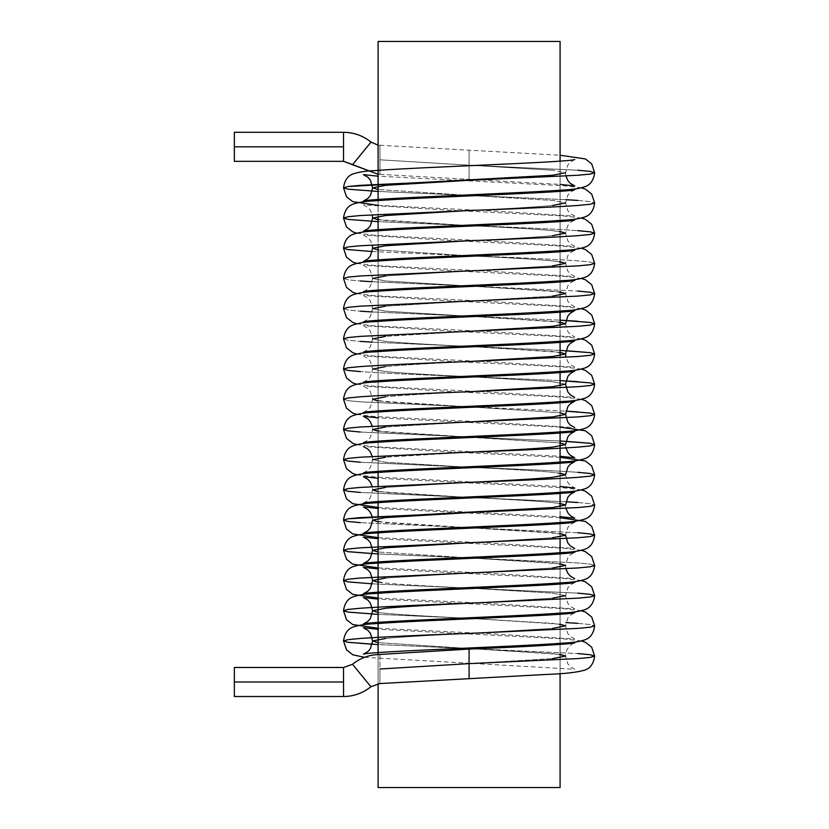 <?xml version="1.0" encoding="UTF-8"?>
<svg xmlns="http://www.w3.org/2000/svg" width="829" height="829" viewBox="0 0 829 829"><rect width="100%" height="100%" fill="white"/><g stroke="black" fill="none" stroke-linecap="round" stroke-linejoin="round"><path stroke-width="0.62" stroke-dasharray="4.14 3.11" d="M234.348 146.816L234.348 161.334L234.348 146.816L343.527 146.816L343.527 161.334L343.527 132.288L343.527 146.816L234.348 146.816L234.348 132.288L234.348 146.816M379.931 159.81L379.931 174.339L378.107 174.297L379.931 174.339L379.931 145.293L379.931 159.81L469.09 165.189L469.09 150.64L469.09 165.189L379.931 159.81L469.09 165.189L469.09 179.748L469.09 165.189L469.09 179.748L469.09 165.189L577.834 170.225L469.09 165.189L469.09 150.64L469.09 165.189L552.622 170.225L469.09 165.189L469.09 179.748L469.09 165.189L469.09 179.748L469.09 165.189L379.931 159.81L379.931 174.339L379.931 159.81M352.626 164.588L371.029 142.111L352.626 164.588M378.107 145.179L379.931 145.293L378.107 145.179M370.905 686.744L352.512 664.278L370.905 686.744M379.931 654.485L379.931 683.521L379.931 669.003L379.931 683.521L379.931 669.003L469.09 663.625L469.09 678.184L469.09 663.625L469.09 678.184L469.09 663.625L552.622 658.589L469.09 663.625L469.09 649.066L469.09 663.625L379.931 669.003L379.931 654.485M234.348 682.008L234.348 696.526L234.348 682.008L343.527 682.008L343.527 696.526L343.527 682.008L234.348 682.008L234.348 667.48L234.348 682.008M378.107 191.458L565.917 199.675L469.09 195.406L378.107 189.52L469.09 195.406L378.107 191.458M577.834 200.431L590.227 201.623L594.652 202.95L590.227 201.623L577.834 200.431M560.083 231.488L552.622 230.649C537.213 229.198 501.555 227.053 469.09 225.612L378.107 221.664L469.09 225.612C511.358 227.053 557.772 229.198 577.834 230.649C557.772 229.198 511.358 227.053 469.09 225.612L385.568 220.576L372.646 218.058M372.262 251.539L469.09 255.819C511.358 257.259 557.772 259.404 577.834 260.855L590.227 262.047L594.652 263.373L590.227 262.047L577.834 260.855C557.772 259.404 511.358 257.259 469.09 255.819L378.107 249.933L469.09 255.819L372.262 251.539M343.527 278.471L347.952 279.798L360.356 280.99L347.952 279.798L343.527 278.471M560.083 291.912L469.09 286.026L372.262 281.746L577.834 291.062L469.09 286.026L385.568 280.99L372.646 278.471L385.568 275.953L552.622 265.891L385.568 275.953M343.527 308.678L347.952 310.005L360.356 311.196L347.962 310.005L343.527 308.678M560.083 322.118L469.09 316.232L372.262 311.953L560.083 320.17L469.09 316.232L385.568 311.196L372.646 308.678L385.568 306.16L552.622 296.098L385.568 306.16M343.527 338.885L347.952 340.211L360.356 341.403L347.952 340.211L343.527 338.885M560.083 352.325L469.09 346.439L372.262 342.159L565.917 350.719M343.527 369.102L347.952 370.418L360.356 371.61C380.407 373.06 426.831 375.205 469.09 376.646L560.083 380.594L469.09 376.646C436.624 375.205 400.977 373.06 385.568 371.61L372.646 369.102L385.568 366.584C400.977 365.133 436.624 362.988 469.09 361.548C436.624 362.988 400.977 365.133 385.568 366.584M378.107 400.977L560.083 412.738L469.09 406.852L360.356 401.827L347.952 400.635L343.527 399.309L347.952 400.635L360.356 401.827L565.917 411.132L469.09 406.852L385.568 401.827L372.646 399.309L385.568 396.79C400.977 395.34 436.624 393.195 469.09 391.754C436.624 393.195 400.977 395.34 385.568 396.79M343.527 429.515L347.952 430.842L360.356 432.033L565.917 441.339M560.083 473.152L552.622 472.312C537.213 470.862 501.555 468.717 469.09 467.276L360.356 462.24L469.09 467.276C511.358 468.717 557.772 470.862 577.834 472.312C557.772 470.862 511.358 468.717 469.09 467.276L385.568 462.24L372.646 459.722L385.568 457.204L469.09 452.168L385.568 457.204M560.083 503.358L552.622 502.519C537.213 501.068 501.555 498.923 469.09 497.483L360.356 492.447L565.917 501.763L469.09 497.483L385.568 492.447L372.646 489.929L385.568 487.411L469.09 482.374L385.568 487.411M577.834 502.519L590.227 503.711L594.652 505.037L590.227 503.711L577.834 502.519M574.787 522.032L570.228 524.674L567.844 527.472L565.544 535.244L552.622 532.726L469.09 527.69L360.356 522.653L577.834 532.726L590.227 533.917L594.652 535.244M378.107 553.959L577.834 562.932L590.227 564.124L594.652 565.451L590.227 564.124L577.834 562.932L469.09 557.896L378.107 552.01L469.09 557.896L372.262 553.617M378.107 582.227L385.568 583.067C400.977 584.518 436.624 586.663 469.09 588.103L552.622 593.139L565.544 595.657L552.622 593.139L469.09 588.103L372.262 583.823L577.834 593.139L469.09 588.103C436.624 586.663 400.977 584.518 385.568 583.067L372.646 580.549M378.107 614.372L469.09 618.31C436.624 616.869 400.977 614.724 385.568 613.273L378.107 612.434L385.568 613.273C400.977 614.724 436.624 616.869 469.09 618.31L378.107 614.372M577.834 623.346L590.227 624.538L594.652 625.864L590.227 624.538L577.834 623.346M372.262 644.247L577.834 653.553L469.09 648.516L378.107 642.641L469.09 648.516L378.107 644.579M560.083 654.402L469.09 648.516L552.622 653.553L565.544 656.071L552.622 658.589M385.568 638.454C400.977 637.004 436.624 634.859 469.09 633.418L552.622 628.382L469.09 633.418C436.624 634.859 400.977 637.004 385.568 638.454M560.083 624.196L469.09 618.31L552.622 623.346L565.544 625.864L552.622 628.382M469.09 603.211L552.622 598.175L469.09 603.211M385.568 578.031L552.622 567.969L385.568 578.031M560.083 563.782L469.09 557.896L552.622 562.932L565.544 565.451L552.622 567.969M469.09 542.788L552.622 537.762L469.09 542.788M577.834 532.726L469.09 527.69L385.568 522.653L372.646 520.135L385.568 517.617M560.083 441.007L469.09 437.07L560.083 442.945L385.568 432.033L372.646 429.515L385.568 426.997L469.09 421.961L385.568 426.997M363.392 382.304L367.952 379.661L370.345 376.863L372.646 369.102L385.568 371.61C400.977 373.06 436.624 375.205 469.09 376.646L552.622 381.682L565.544 384.2L552.622 381.682L469.09 376.646C426.831 375.205 380.407 373.06 360.356 371.61M560.083 350.387L469.09 346.439C436.624 344.999 400.977 342.854 385.568 341.403L372.646 338.885L385.568 336.367L469.09 331.341L385.568 336.367M560.083 261.695L552.622 260.855C537.213 259.404 501.555 257.259 469.09 255.819C501.555 257.259 537.213 259.404 552.622 260.855L565.544 263.373L552.622 265.891M469.09 240.711C501.555 239.27 537.213 237.125 552.622 235.674C537.213 237.125 501.555 239.27 469.09 240.711M469.09 210.504C501.555 209.063 537.213 206.918 552.622 205.468C537.213 206.918 501.555 209.063 469.09 210.504M574.787 216.162L570.228 213.519L567.844 210.721L565.544 202.95L552.622 200.431L469.09 195.406L552.622 200.431L565.544 202.95L552.622 205.468M565.917 176.017L565.544 172.743L552.622 170.225L565.544 172.743L552.622 175.261M594.652 656.071L590.227 654.744L577.834 653.553M594.652 595.657L590.227 594.331L577.834 593.139M594.652 474.82L590.227 473.504L577.834 472.312M360.356 462.24L347.952 461.048L343.527 459.722M378.107 431.184L469.09 437.07L360.356 432.033M594.652 414.407L590.227 413.08L577.834 411.889M594.652 384.2L590.227 382.874L577.834 381.682M594.652 323.787L590.227 322.46L577.834 321.269M594.652 293.58L590.227 292.254L577.834 291.062M594.652 233.156L590.227 231.84L577.834 230.649M378.107 219.726L469.09 225.612C501.555 227.053 537.213 229.198 552.622 230.649L565.544 233.156L552.622 235.674M363.392 291.684L367.952 289.041L370.345 286.243L372.646 278.471L385.568 280.99L552.622 291.062L565.544 293.58L552.622 296.098M363.392 321.89L367.952 319.248L370.345 316.45L372.646 308.678L385.568 311.196L552.622 321.269L565.544 323.787L567.844 331.559L570.228 334.346L574.787 336.999M363.392 352.097L367.952 349.455L370.345 346.657L372.646 338.885L385.568 341.403C400.977 342.854 436.624 344.999 469.09 346.439L552.622 351.475L565.544 353.993M552.622 386.718L469.09 391.754M363.392 472.934L367.952 470.281L370.345 467.494L372.646 459.722L385.568 462.24L469.09 467.276C501.555 468.717 537.213 470.862 552.622 472.312L565.544 474.82L567.844 482.592L570.228 485.39L574.787 488.032M378.107 491.597L469.09 497.483C501.555 498.923 537.213 501.068 552.622 502.519L565.544 505.037L565.917 508.312M378.107 521.804L560.083 533.575M565.544 535.244L552.622 537.762M574.787 608.869L570.228 606.217L567.844 603.429L565.544 595.657L552.622 598.175M343.527 667.48L343.527 682.008L343.527 667.48M378.107 200.545L378.107 216.39L378.107 200.545M378.107 230.752L378.107 246.596L378.107 230.752M378.107 260.959L378.107 290.14L378.107 260.959M378.107 291.166L378.107 320.346L378.107 291.166M378.107 321.372L378.107 350.553L378.107 321.372M378.107 351.589L378.107 380.76L378.107 351.589M378.107 381.796L378.107 410.966L378.107 381.796M378.107 412.003L378.107 441.183L378.107 412.003M378.107 442.209L378.107 471.39L378.107 442.209M378.107 486.322L378.107 501.597L378.107 486.322M378.107 516.529L378.107 531.803L378.107 516.529M378.107 654.516L378.107 683.645L378.107 654.516M560.083 673.573L560.083 644.392L560.083 673.573M560.083 643.377L560.083 614.196L560.083 643.377M560.083 613.17L560.083 583.989L560.083 613.17M560.083 582.963L560.083 553.782L560.083 582.963M560.083 538.85L560.083 523.576L560.083 538.85M560.083 522.55L560.083 506.706L560.083 522.55M560.083 492.333L560.083 463.162L560.083 492.333M560.083 431.919L560.083 402.739L560.083 431.919M560.083 401.713L560.083 385.868L560.083 401.713M560.083 371.506L560.083 355.662L560.083 371.506M560.083 341.299L560.083 325.455L560.083 341.299M560.083 311.093L560.083 281.912L560.083 311.093M560.083 280.886L560.083 251.705L560.083 280.886M560.083 250.669L560.083 221.498L560.083 250.669M560.083 220.462L560.083 191.292L560.083 220.462M560.083 190.255L560.083 161.075L560.083 190.255M378.107 41.45L560.083 41.45L378.107 41.45M560.083 787.55L378.107 787.55L560.083 787.55M379.931 145.262L560.083 155.241M379.931 174.37L560.083 184.421M378.107 205.364L491.328 210.887L574.684 216.141M356.729 233.156L374.977 235.322L488.664 240.97L574.684 246.348M574.787 246.368L570.228 243.726L567.844 240.928L565.544 233.156L567.844 225.395L570.228 222.597L574.787 219.954M356.729 263.373L374.977 265.529L488.664 271.187L574.684 276.554M574.787 276.575L570.228 273.933L567.844 271.145L565.544 263.373L567.844 255.601L570.228 252.804L574.787 250.161M356.729 293.58L374.977 295.735L488.664 301.393L574.684 306.761M574.787 306.792L570.228 304.139L567.844 301.352L565.544 293.58L567.844 285.808L570.228 283.01L574.787 280.368M356.729 323.787L374.977 325.942L488.664 331.6L574.684 336.968M356.729 353.993L374.977 356.149L488.664 361.807L574.684 367.174M574.787 367.206L570.228 364.553L567.844 361.765L565.917 357.268M356.729 384.2L374.977 386.355L488.664 392.013L574.684 397.381M363.392 412.521L367.952 409.868L370.345 407.08L372.646 399.309L370.345 391.537L367.952 388.739L363.392 386.096M356.729 414.407L374.977 416.562L488.664 422.22L574.684 427.588M363.392 442.727L367.952 440.075L370.345 437.287L372.646 429.515L372.262 426.241M356.729 444.613L374.977 446.769L560.083 456.282M565.917 447.888L565.544 444.613M356.729 474.82L374.977 476.986L560.083 486.488M363.392 503.141L367.952 500.488L370.345 497.701L372.646 489.929L372.262 486.654M378.107 507.441L560.083 516.695M378.107 537.648L491.328 543.171L574.684 548.425M378.107 567.855L491.328 573.378L574.684 578.632M565.917 568.725L565.544 565.451L567.844 557.679L570.228 554.881L574.787 552.238M378.107 598.061L491.328 603.585L574.684 608.838M378.107 628.268L491.328 633.791L574.684 639.045M574.787 639.076L570.228 636.423L567.844 633.636L565.544 625.864L567.844 618.092L570.228 615.305L574.787 612.652M364.542 657.304L574.684 669.252M574.787 669.283L570.228 666.64L567.844 663.842L565.544 656.071C565.223 646.879 574.58 642.413 574.787 642.858M581.45 640.972L563.202 638.817L378.107 629.304M581.45 610.766L563.202 608.6L378.107 599.098M574.787 582.445L570.228 585.098L567.844 587.885L565.544 595.657M581.45 580.549L563.202 578.393L378.107 568.891M581.45 550.342L563.202 548.187L378.107 538.674M560.083 517.731L378.107 508.467M372.262 516.861L372.646 520.135M581.45 489.929L563.202 487.773L378.107 478.26M560.083 457.318L446.852 451.795L363.496 446.541M372.262 456.447L372.646 459.722M560.083 427.101L378.107 417.847M581.45 399.309L563.202 397.153L449.525 391.495L363.496 386.127M581.45 369.102L563.202 366.936L449.525 361.289L363.496 355.91M363.392 355.89L367.952 358.532L370.345 361.33L372.646 369.102M581.45 338.885L563.202 336.729L449.525 331.072L363.496 325.704M363.392 325.683L367.952 328.325L370.345 331.113L372.646 338.885M581.45 308.678L563.202 306.523L449.525 300.865L363.496 295.497M363.392 295.466L367.952 298.119L370.345 300.906L372.646 308.678M581.45 278.471L563.202 276.316L449.525 270.658L363.496 265.29M363.392 265.259L367.952 267.912L370.345 270.7L372.646 278.471M581.45 248.265L563.202 246.109L449.525 240.451L363.496 235.084M363.392 235.053L367.952 237.705L370.345 240.493L372.262 244.99M581.45 218.058L563.202 215.903L449.525 210.245L363.496 204.877M363.392 204.846L367.952 207.499L370.345 210.286L372.262 214.784M574.787 189.737L570.228 192.39L567.844 195.178L565.544 202.95M581.45 187.851L563.202 185.696L378.107 176.183M574.787 159.531L570.228 162.183L567.844 164.971L565.544 172.743"/><path stroke-width="1.24" d="M343.527 161.334L343.527 146.816L234.348 146.816L234.348 161.334L234.348 146.816L234.348 161.334L234.348 146.816L343.527 146.816L343.527 161.334L352.626 164.588L371.029 142.111C362.988 135.676 353.828 132.402 343.527 132.288L343.527 146.816L343.527 132.288C353.828 132.402 362.988 135.676 371.029 142.111L378.107 145.179L371.029 142.111L352.626 164.588L378.107 174.297L343.527 161.334L234.348 161.334M352.512 664.278C360.522 657.853 369.661 654.589 379.931 654.485C369.661 654.589 360.522 657.853 352.512 664.278L343.527 667.48L343.527 696.526C353.786 696.412 362.905 693.158 370.905 686.744L352.512 664.278L370.905 686.744C362.905 693.158 353.786 696.412 343.527 696.526L343.527 682.008L234.348 682.008L234.348 696.526L234.348 667.48L234.348 682.008L343.527 682.008L343.527 667.48L352.512 664.278M379.931 683.521L370.905 686.744L379.931 683.521M469.09 663.625L469.09 678.184L469.09 663.625L379.931 669.003L469.09 663.625L469.09 678.184L469.09 663.625L577.834 658.589L469.09 663.625L469.09 649.066L469.09 663.625M552.622 175.261L385.568 185.333L372.646 187.851L378.107 189.52L372.646 187.851L385.568 185.333L469.09 180.297L577.834 175.261L590.227 174.069L594.652 172.743L590.227 171.416L577.834 170.225L590.217 171.416L594.652 172.743L590.227 174.069L577.834 175.261L360.356 185.333L347.952 186.525L343.527 187.851L347.952 189.178L378.107 191.458L347.952 189.178L343.527 187.851L347.952 186.525L552.622 175.261L565.544 172.743M565.917 199.675L577.834 200.431L565.917 199.675M581.45 187.851L585.398 189.136L591.688 194.059L594.652 202.95L590.227 204.276L577.834 205.468C557.772 206.918 511.358 209.063 469.09 210.504L360.356 215.54L347.952 216.732L343.527 218.058L347.952 219.384L378.107 221.664L347.952 219.384L343.527 218.058L347.952 216.732L360.356 215.54L469.09 210.504C511.358 209.063 557.772 206.918 577.834 205.468L590.227 204.276L594.652 202.95C593.678 210.172 590.6 214.773 585.398 216.773C579.844 218.711 572.445 219.861 563.202 220.213C516.104 223.83 370.335 228.4 363.392 231.27L367.952 228.617L370.345 225.83L372.646 218.058L385.568 215.54L469.09 210.504L385.568 215.54L372.646 218.058L378.107 219.726M577.834 230.649L590.227 231.84L594.652 233.156L590.227 234.483L577.834 235.674C557.772 237.125 511.358 239.27 469.09 240.711L360.356 245.747L347.952 246.938L343.527 248.265L347.952 249.591L372.262 251.539L347.952 249.591L343.527 248.265L347.952 246.938L360.356 245.747L469.09 240.711C511.358 239.27 557.772 237.125 577.834 235.674L590.227 234.483L594.652 233.156C593.678 240.379 590.6 244.99 585.398 246.98C579.844 248.918 572.445 250.068 563.202 250.42C516.104 254.037 370.335 258.607 363.392 261.477L367.952 258.824L370.345 256.037L372.646 248.265L385.568 245.747L469.09 240.711L385.568 245.747L372.646 248.265L378.107 249.933L372.646 248.265L372.262 244.99M581.45 248.265L585.398 249.55L591.688 254.482L594.652 263.373L590.227 264.689L577.834 265.891L360.356 275.953L347.952 277.145L343.527 278.471L347.952 277.145L360.356 275.953L577.834 265.891L590.227 264.689L594.652 263.373C593.678 270.586 590.6 275.197 585.398 277.187C579.844 279.124 572.445 280.275 563.202 280.627C516.104 284.243 370.335 288.813 363.392 291.684L363.496 291.653M360.356 280.99L372.262 281.746L360.356 280.99M577.834 291.062L590.227 292.254L594.652 293.58L590.227 294.906L577.834 296.098L360.356 306.16L347.952 307.352L343.527 308.678L347.952 307.352L360.356 306.16L577.834 296.098L590.227 294.906L594.652 293.58C593.678 300.792 590.6 305.404 585.398 307.393C579.844 309.331 572.445 310.481 563.202 310.834C516.104 314.46 370.335 319.03 363.392 321.89L363.496 321.859M360.356 311.196L372.262 311.953L360.356 311.196M577.834 321.269L560.083 320.17L590.227 322.46L594.652 323.787L590.227 325.113L577.834 326.305L360.356 336.367L347.952 337.569L343.527 338.885L347.952 337.569L360.356 336.367L469.09 331.341L552.622 326.305L565.544 323.787L560.083 322.118M360.356 341.403L372.262 342.159L360.356 341.403M565.917 350.719L590.227 352.667L594.652 353.993L590.227 355.32L577.834 356.511L469.09 361.548C426.831 362.988 380.407 365.133 360.356 366.584L347.952 367.775L343.527 369.102L347.952 367.775L360.356 366.584C380.407 365.133 426.831 362.988 469.09 361.548L552.622 356.511L565.544 353.993L560.083 352.325M577.834 381.682L560.083 380.594L590.227 382.874L594.652 384.2L590.227 385.526L577.834 386.718L469.09 391.754C426.831 393.195 380.407 395.34 360.356 396.79L347.952 397.982L343.527 399.309L347.952 397.982L360.356 396.79C380.407 395.34 426.831 393.195 469.09 391.754L552.622 386.718L565.544 384.2L552.622 386.718M577.834 411.889L565.917 411.132L590.227 413.08L594.652 414.407L590.227 415.733L577.834 416.925L360.356 426.997L347.952 428.189L343.527 429.515L347.952 428.189L360.356 426.997L469.09 421.961L552.622 416.925L565.544 414.407L560.083 412.738L565.544 414.407L552.622 416.925L469.09 421.961L577.834 416.925L590.227 415.733L594.652 414.407C593.678 421.629 590.6 426.23 585.398 428.23C579.844 430.168 572.445 431.318 563.202 431.671C516.104 435.287 370.335 439.857 363.392 442.727L363.496 442.696M565.917 441.339L590.227 443.287L594.652 444.613L590.227 445.94L577.834 447.132C557.772 448.582 511.358 450.727 469.09 452.168L360.356 457.204L347.952 458.396L343.527 459.722L347.952 461.048L360.356 462.24M577.834 472.312L590.227 473.504L594.652 474.82L590.227 476.147L577.834 477.338C557.772 478.789 511.358 480.934 469.09 482.374L360.356 487.411L347.952 488.602L343.527 489.929L347.952 491.255L360.356 492.447L347.952 491.255L343.527 489.929L347.952 488.602L360.356 487.411L469.09 482.374C501.555 480.934 537.213 478.789 552.622 477.338L565.544 474.82L560.083 473.152M565.917 501.763L577.834 502.519L565.917 501.763M378.107 537.648L352.781 533.959L346.501 529.026L343.527 520.135C344.501 512.923 347.589 508.312 352.781 506.322C358.346 504.384 365.744 503.234 374.977 502.882C422.075 499.255 567.844 494.685 574.787 491.825L570.228 494.467L567.844 497.265L565.544 505.037L552.622 507.555L385.568 517.617L469.09 512.581L577.834 507.555L590.227 506.353L594.652 505.037L590.227 506.353L577.834 507.555L360.356 517.617L347.952 518.809L343.527 520.135L347.952 521.462L360.356 522.653L347.952 521.462L343.527 520.135L347.952 518.809L552.622 507.555L565.544 505.037L560.083 503.358M372.262 553.617L347.952 551.668L343.527 550.342L347.952 549.016L360.356 547.824L469.09 542.788L385.568 547.824L372.646 550.342L378.107 552.01L372.646 550.342L385.568 547.824L469.09 542.788L577.834 537.762L590.227 536.57L594.652 535.244L590.227 536.57L577.834 537.762L360.356 547.824L347.952 549.016L343.527 550.342L347.952 551.668L378.107 553.959M581.45 550.342L585.398 551.627L591.688 556.56L594.652 565.451L590.227 566.777L577.834 567.969L360.356 578.031L347.952 579.233L343.527 580.549L347.952 581.875L372.262 583.823L347.952 581.875L343.527 580.549L347.952 579.233L360.356 578.031L577.834 567.969L590.227 566.777L594.652 565.451C593.678 572.663 590.6 577.274 585.398 579.264C579.844 581.202 572.445 582.352 563.202 582.704C516.104 586.331 370.335 590.901 363.392 593.761L367.952 591.118L370.345 588.321L372.646 580.549L385.568 578.031L372.646 580.549L378.107 582.227M577.834 593.139L590.227 594.331L594.652 595.657L590.227 596.984L577.834 598.175L469.09 603.211C426.831 604.652 380.407 606.797 360.356 608.248L347.952 609.439L343.527 610.766L347.952 612.082L378.107 614.372L347.952 612.082L343.527 610.766L347.952 609.439L360.356 608.248C380.407 606.797 426.831 604.652 469.09 603.211L577.834 598.175L590.227 596.984L594.652 595.657C593.678 602.88 590.6 607.481 585.398 609.47C579.844 611.419 572.445 612.558 563.202 612.921C516.104 616.538 370.335 621.108 363.392 623.968L367.952 621.325L370.345 618.527L372.646 610.766L385.568 608.248C400.977 606.797 436.624 604.652 469.09 603.211C436.624 604.652 400.977 606.797 385.568 608.248L372.646 610.766L378.107 612.434L372.646 610.766L370.345 602.994L367.952 600.196L363.392 597.554L378.107 599.098M565.917 622.589L577.834 623.346L565.917 622.589M378.107 644.579L347.952 642.299L343.527 640.972L347.952 639.646L360.356 638.454C380.407 637.004 426.831 634.859 469.09 633.418L577.834 628.382L590.227 627.19L594.652 625.864L590.227 627.19L577.834 628.382L469.09 633.418C426.831 634.859 380.407 637.004 360.356 638.454L347.952 639.646L343.527 640.972L347.952 642.299L372.262 644.247M577.834 653.553L590.227 654.744L594.652 656.071L590.227 657.397L577.834 658.589L590.227 657.397L594.652 656.071C593.678 663.293 590.6 667.894 585.398 669.894C577.875 672.329 564.362 673.873 544.871 674.516L379.931 683.562M552.622 658.589L565.544 656.071L560.083 654.402M378.107 642.641L372.646 640.972L385.568 638.454L372.646 640.972L378.107 642.641M552.622 628.382L565.544 625.864L560.083 624.196M552.622 598.175L565.544 595.657M552.622 567.969L565.544 565.451L560.083 563.782M552.622 537.762L565.544 535.244L560.083 533.575M356.729 474.82L352.781 473.535L346.501 468.613L343.527 459.722L347.952 458.396L360.356 457.204L469.09 452.168C501.555 450.727 537.213 448.582 552.622 447.132L565.544 444.613L560.083 442.945L565.544 444.613L552.622 447.132C537.213 448.582 501.555 450.727 469.09 452.168C511.358 450.727 557.772 448.582 577.834 447.132L590.227 445.94L594.652 444.613L590.227 443.287L560.083 441.007M552.622 296.098L565.544 293.58L560.083 291.912M552.622 265.891L565.544 263.373L560.083 261.695M552.622 235.674L565.544 233.156L560.083 231.488M552.622 205.468L565.544 202.95M378.107 538.674L363.392 537.13L367.952 539.783L370.345 542.57L372.646 550.342L370.345 558.114L367.952 560.912L363.392 563.554C370.335 560.694 516.104 556.124 563.202 552.497C572.445 552.145 579.844 550.995 585.398 549.057C590.6 547.067 593.678 542.456 594.652 535.244L590.227 533.917L577.834 532.726M378.107 507.441L352.781 503.742L346.501 498.82L343.527 489.929C344.501 482.706 347.589 478.105 352.781 476.115C358.346 474.167 365.744 473.027 374.977 472.665C422.075 469.048 567.844 464.478 574.787 461.618L570.228 464.261L567.844 467.059L565.544 474.82L552.622 477.338C537.213 478.789 501.555 480.934 469.09 482.374C511.358 480.934 557.772 478.789 577.834 477.338L590.227 476.147L594.652 474.82C593.678 482.043 590.6 486.654 585.398 488.644C579.844 490.581 572.445 491.732 563.202 492.084C516.104 495.701 370.335 500.27 363.392 503.141L363.496 503.11M360.356 432.033L347.952 430.842L343.527 429.515L346.501 438.406L352.781 443.328L356.729 444.613M469.09 391.754L577.834 386.718L590.227 385.526L594.652 384.2C593.678 391.423 590.6 396.024 585.398 398.013C579.844 399.961 572.445 401.101 563.202 401.464C516.104 405.08 370.335 409.65 363.392 412.521L363.496 412.49M360.356 371.61L347.952 370.418L343.527 369.102L346.501 377.983L352.781 382.915L356.729 384.2M565.917 357.268L565.544 353.993L552.622 356.511L469.09 361.548L577.834 356.511L590.227 355.32L594.652 353.993L590.227 352.667L560.083 350.387M356.729 353.993L352.781 352.708L346.501 347.776L343.527 338.885C344.501 331.673 347.589 327.061 352.781 325.072C358.346 323.134 365.744 321.984 374.977 321.631C422.075 318.015 567.844 313.445 574.787 310.574L570.228 313.217L567.844 316.015L565.544 323.787L552.622 326.305L469.09 331.341L577.834 326.305L590.227 325.113L594.652 323.787C593.678 330.999 590.6 335.61 585.398 337.6C579.844 339.538 572.445 340.688 563.202 341.04C516.104 344.667 370.335 349.237 363.392 352.097L363.496 352.076M385.568 275.953L372.646 278.471M385.568 306.16L372.646 308.678M385.568 336.367L372.646 338.885M385.568 366.584L372.646 369.102M385.568 396.79L372.646 399.309L378.107 400.977M385.568 426.997L372.646 429.515L378.107 431.184M385.568 457.204L372.646 459.722M385.568 487.411L372.646 489.929L378.107 491.597M385.568 517.617L372.646 520.135L378.107 521.804M234.348 146.816L234.348 132.288L234.348 146.816M560.083 41.45L378.107 41.45L378.107 200.545L378.107 41.45L560.083 41.45L560.083 161.075L560.083 41.45M378.107 216.39L378.107 230.752L378.107 216.39M378.107 246.596L378.107 260.959L378.107 246.596M378.107 290.14L378.107 291.166L378.107 290.14M378.107 320.346L378.107 321.372L378.107 320.346M378.107 350.553L378.107 351.589L378.107 350.553M378.107 380.76L378.107 381.796L378.107 380.76M378.107 410.966L378.107 412.003L378.107 410.966M378.107 441.183L378.107 442.209L378.107 441.183M378.107 471.39L378.107 486.322L378.107 471.39M378.107 501.597L378.107 516.529L378.107 501.597M378.107 531.803L378.107 654.516L378.107 531.803M378.107 683.645L378.107 787.55L560.083 787.55L560.083 673.573L560.083 787.55L378.107 787.55L378.107 683.645M560.083 644.392L560.083 643.377L560.083 644.392M560.083 614.196L560.083 613.17L560.083 614.196M560.083 583.989L560.083 582.963L560.083 583.989M560.083 553.782L560.083 538.85L560.083 553.782M560.083 523.576L560.083 522.55L560.083 523.576M560.083 506.706L560.083 492.333L560.083 506.706M560.083 463.162L560.083 431.919L560.083 463.162M560.083 402.739L560.083 401.713L560.083 402.739M560.083 385.868L560.083 371.506L560.083 385.868M560.083 355.662L560.083 341.299L560.083 355.662M560.083 325.455L560.083 311.093L560.083 325.455M560.083 281.912L560.083 280.886L560.083 281.912M560.083 251.705L560.083 250.669L560.083 251.705M560.083 221.498L560.083 220.462L560.083 221.498M560.083 191.292L560.083 190.255L560.083 191.292M234.348 696.526L343.527 696.526M560.083 184.421L574.787 185.955L570.311 183.385L567.896 180.598L565.917 176.017M560.083 155.241L585.398 158.93L591.688 163.852L594.652 172.743C593.678 179.966 590.6 184.566 585.398 186.566C579.844 188.504 572.445 189.654 563.202 190.007C516.104 193.623 370.335 198.193 363.392 201.064L367.952 198.411L370.345 195.623L372.646 187.851L370.345 180.08L367.952 177.282L363.392 174.639L378.107 176.183M574.684 159.562L574.787 159.531C567.844 162.401 422.075 166.971 374.977 170.587C365.744 170.94 358.346 172.09 352.781 174.028C347.589 176.028 344.501 180.629 343.527 187.851L346.501 196.742L352.781 201.665L378.107 205.364M574.684 189.768L574.787 189.737C567.844 192.608 422.075 197.178 374.977 200.794C365.744 201.157 358.346 202.297 352.781 204.245C347.589 206.234 344.501 210.835 343.527 218.058L346.501 226.949L352.781 231.871L356.729 233.156M574.684 219.975L574.787 219.954C567.844 222.814 422.075 227.384 374.977 231.001C365.744 231.364 358.346 232.503 352.781 234.452C347.589 236.441 344.501 241.042 343.527 248.265L346.501 257.156L352.781 262.078L356.729 263.373M574.684 250.182L574.787 250.161C567.844 253.021 422.075 257.591 374.977 261.218C365.744 261.57 358.346 262.72 352.781 264.658C347.589 266.648 344.501 271.259 343.527 278.471L346.501 287.362L352.781 292.295L356.729 293.58M574.684 280.399L574.787 280.368C567.844 283.228 422.075 287.798 374.977 291.425C365.744 291.777 358.346 292.927 352.781 294.865C347.589 296.855 344.501 301.466 343.527 308.678L346.501 317.569L352.781 322.502L356.729 323.787M581.45 338.885L585.398 340.18L591.688 345.102L594.652 353.993C593.678 361.216 590.6 365.817 585.398 367.807C579.844 369.755 572.445 370.895 563.202 371.257C516.104 374.874 370.335 379.444 363.392 382.304L363.496 382.283M574.684 397.381L570.228 394.77L567.844 391.972L565.544 384.2L567.844 376.428L570.228 373.641L574.787 370.988C567.844 373.858 422.075 378.428 374.977 382.045C365.744 382.397 358.346 383.547 352.781 385.485C347.589 387.485 344.501 392.086 343.527 399.309L346.501 408.2L352.781 413.122L356.729 414.407M574.684 427.588L570.228 424.976L567.844 422.179L565.544 414.407L567.844 406.635L570.228 403.847L574.787 401.195C567.844 404.065 422.075 408.635 374.977 412.251C365.744 412.604 358.346 413.754 352.781 415.692C347.589 417.692 344.501 422.293 343.527 429.515M560.083 456.282L574.787 457.826L570.228 455.183L567.844 452.385L565.917 447.888M560.083 427.101L585.398 430.8L591.688 435.722L594.652 444.613C593.678 451.836 590.6 456.437 585.398 458.437C579.844 460.375 572.445 461.525 563.202 461.877C516.104 465.494 370.335 470.064 363.392 472.934L363.496 472.903M560.083 486.488L574.787 488.032M560.083 516.695L574.787 518.239L570.228 515.597L567.844 512.809L565.917 508.312M581.45 489.929L585.398 491.214L591.688 496.146L594.652 505.037C593.678 512.249 590.6 516.861 585.398 518.85C579.844 520.788 572.445 521.938 563.202 522.291C516.104 525.907 370.335 530.477 363.392 533.348L367.952 530.705L370.345 527.907L372.646 520.135M574.684 548.425L570.228 545.803L567.844 543.016L565.544 535.244M574.684 522.063L574.787 522.032C567.844 524.892 422.075 529.462 374.977 533.088C365.744 533.441 358.346 534.591 352.781 536.529C347.589 538.518 344.501 543.13 343.527 550.342L346.501 559.233L352.781 564.166L378.107 567.855M574.684 578.632L570.228 576.01L567.844 573.222L565.917 568.725M574.684 552.269L574.787 552.238C567.844 555.109 422.075 559.679 374.977 563.295C365.744 563.647 358.346 564.798 352.781 566.735C347.589 568.725 344.501 573.336 343.527 580.549L346.501 589.44L352.781 594.372L378.107 598.061M574.684 582.476L574.787 582.445C567.844 585.315 422.075 589.885 374.977 593.502C365.744 593.854 358.346 595.004 352.781 596.942C347.589 598.932 344.501 603.543 343.527 610.766L346.501 619.646L352.781 624.579L378.107 628.268M581.45 610.766L585.398 612.051L591.688 616.973L594.652 625.864C593.678 633.087 590.6 637.688 585.398 639.677C579.844 641.625 572.445 642.765 563.202 643.128C516.104 646.744 370.335 651.314 363.392 654.185L367.952 651.532L370.345 648.744L372.646 640.972L370.345 633.201L367.952 630.403L363.392 627.76L378.107 629.304M574.684 612.683L574.787 612.652C567.844 615.522 422.075 620.092 374.977 623.709C365.744 624.061 358.346 625.211 352.781 627.149C347.589 629.149 344.501 633.75 343.527 640.972L346.501 649.863L352.781 654.786L364.542 657.304M594.652 656.071L591.688 647.18L585.398 642.257L581.45 640.972M594.652 595.657L591.688 586.766L585.398 581.844L581.45 580.549M378.107 568.891L363.392 567.347L367.952 569.989L370.345 572.777L372.646 580.549M594.652 535.244L591.688 526.353L585.398 521.42L560.083 517.731M378.107 508.467L363.392 506.923L367.952 509.576L370.345 512.363L372.262 516.861M378.107 478.26L363.392 476.716L367.952 479.369L370.345 482.157L372.262 486.654M594.652 474.82L591.688 465.939L585.398 461.007L560.083 457.318M363.496 446.541L367.952 449.152L370.345 451.95L372.262 456.447M343.527 459.722C344.501 452.499 347.589 447.898 352.781 445.909C358.346 443.961 365.744 442.821 374.977 442.458C422.075 438.842 567.844 434.272 574.787 431.401L570.228 434.054L567.844 436.842L565.544 444.613M378.107 417.847L363.392 416.303L367.952 418.946L370.345 421.743L372.262 426.241M594.652 414.407L591.688 405.516L585.398 400.594L581.45 399.309M594.652 384.2L591.688 375.309L585.398 370.387L581.45 369.102M343.527 369.102C344.501 361.879 347.589 357.268 352.781 355.278C358.346 353.341 365.744 352.19 374.977 351.838C422.075 348.221 567.844 343.652 574.787 340.781L570.228 343.434L567.844 346.221L565.544 353.993M594.652 323.787L591.688 314.896L585.398 309.963L581.45 308.678M594.652 293.58L591.688 284.689L585.398 279.756L581.45 278.471M594.652 233.156L591.688 224.276L585.398 219.343L581.45 218.058M372.262 214.784L372.646 218.058M574.756 642.869L574.787 642.858C571.181 644.123 519.856 647.128 469.09 649.066L379.931 654.444M234.348 667.48L343.527 667.48M343.527 132.288L234.348 132.288"/></g></svg>
